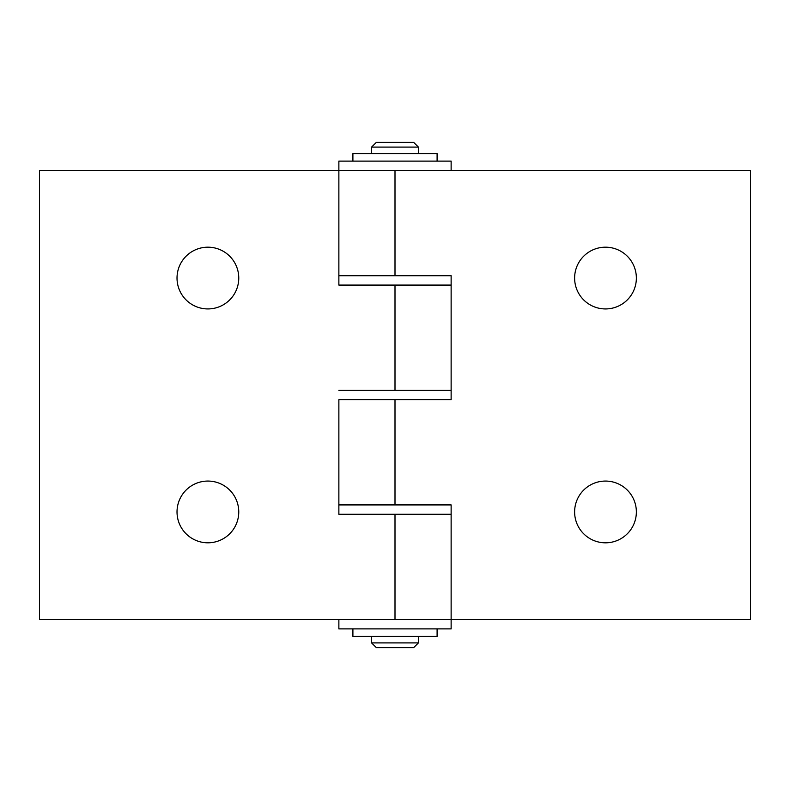 <?xml version="1.0" encoding="UTF-8"?>
<svg xmlns="http://www.w3.org/2000/svg" width="790" height="790" viewBox="0 0 790 790"><rect width="100%" height="100%" fill="white"/><g stroke="black" fill="none" stroke-linecap="round" stroke-linejoin="round"><path stroke-width="1.19" d="M207.898 542.809A30.869 30.869 0 0 1 181.157 496.505A30.869 30.869 0 0 1 234.63 496.505A30.869 30.869 0 0 1 207.898 542.809M207.898 308.929A30.869 30.869 0 0 1 181.157 262.626A30.869 30.869 0 0 1 234.63 262.626A30.869 30.869 0 0 1 207.898 308.929M451.13 390.319L338.871 390.319L451.13 390.319L451.13 399.681L338.871 399.681L451.13 399.681L451.13 275.72L451.13 285.072L338.871 285.072L338.871 161.12L451.13 161.12L451.13 170.472L39.5 170.472L39.5 619.528L451.13 619.528L451.13 504.929L451.13 514.28L338.871 514.28L338.871 504.929L451.13 504.929L338.871 504.929M451.13 285.072L338.871 285.072L338.871 275.72L451.13 275.72L338.871 275.72M338.871 399.681L338.871 514.28L451.13 514.28M605.495 247.191A30.869 30.869 0 0 1 632.227 293.495A30.869 30.869 0 0 1 578.754 293.495A30.869 30.869 0 0 1 605.495 247.191M605.495 481.071A30.869 30.869 0 0 1 632.227 527.374A30.869 30.869 0 0 1 578.754 527.374A30.869 30.869 0 0 1 605.495 481.071M338.871 170.472L750.5 170.472L750.5 619.528L338.871 619.528L338.871 628.88L451.13 628.88L451.13 619.528M371.616 642.912L418.384 642.912L413.713 647.593L376.287 647.593L371.616 642.912L371.616 636.365M418.384 147.088L371.616 147.088L376.287 142.407L413.713 142.407L418.384 147.088L418.384 153.635M418.384 636.365L418.384 642.912M437.097 628.88L437.097 636.365L352.903 636.365L352.903 628.88M437.097 161.12L437.097 153.635L352.903 153.635L352.903 161.12M395 619.528L395 514.28M395 390.319L395 285.072M395 170.472L395 275.72M395 399.681L395 504.929M371.616 153.635L371.616 147.088"/></g></svg>
